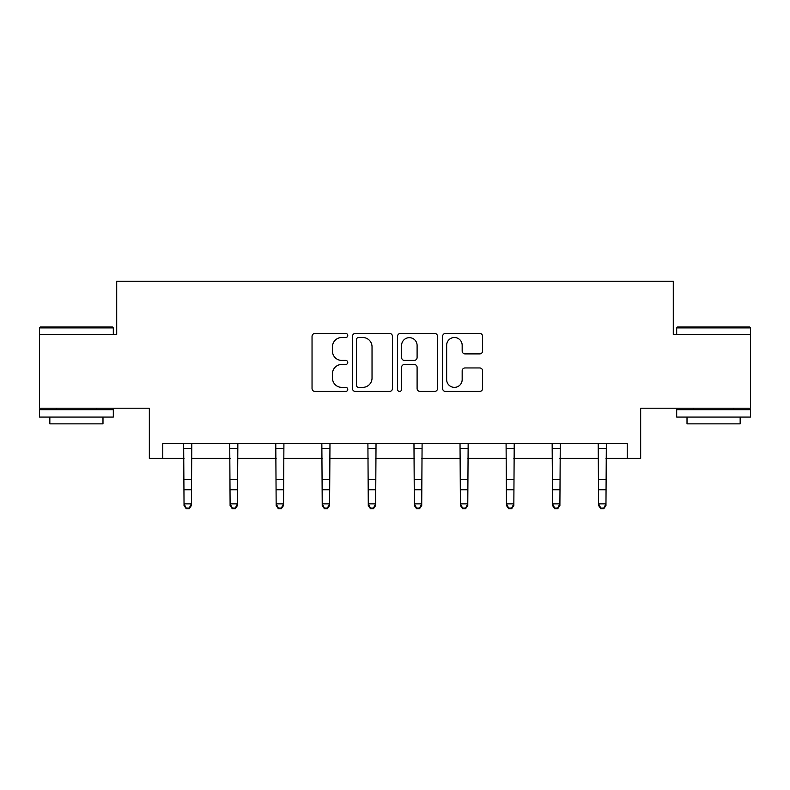 <?xml version="1.0" encoding="UTF-8"?>
<svg xmlns="http://www.w3.org/2000/svg" width="790" height="790" viewBox="0 0 790 790"><rect width="100%" height="100%" fill="white"/><g stroke="black" fill="none" stroke-linecap="round" stroke-linejoin="round"><path stroke-width="1.19" d="M347.758 335.493A2.024 2.024 0 0 0 345.734 333.459L314.934 333.459A2.893 2.893 0 0 0 312.04 336.362L312.04 388.522A2.893 2.893 0 0 0 314.934 391.425L345.734 391.425A2.024 2.024 0 0 0 347.758 389.391A2.024 2.024 0 0 0 345.734 387.367L341.744 387.367A9.273 9.273 0 0 1 332.472 378.094L332.472 373.749A9.273 9.273 0 0 1 341.744 364.466L345.734 364.466A2.024 2.024 0 0 0 347.758 362.442A2.024 2.024 0 0 0 345.734 360.418L341.744 360.418A9.273 9.273 0 0 1 332.472 351.135L332.472 346.79A9.273 9.273 0 0 1 341.744 337.518L345.734 337.518A2.024 2.024 0 0 0 347.758 335.493M162.77 458.407L162.77 443.644L627.23 443.644L627.23 458.407L640.66 458.407L640.66 408.213L750.5 408.213L750.5 334.387L673.287 334.387L673.287 281.24L116.713 281.24L116.713 334.387L39.5 334.387L39.5 408.213L149.34 408.213L149.34 458.407L184.031 458.407M479.698 353.89A2.893 2.893 0 0 0 482.601 350.997L482.601 336.362A2.893 2.893 0 0 0 479.698 333.459L445.501 333.459A2.893 2.893 0 0 0 442.607 336.362L442.607 388.522A2.893 2.893 0 0 0 445.501 391.425L479.698 391.425A2.893 2.893 0 0 0 482.601 388.522L482.601 370.846A2.893 2.893 0 0 0 479.698 367.952L465.063 367.952A2.893 2.893 0 0 0 462.17 370.846L462.17 379.615A7.752 7.752 0 0 1 454.418 387.367A7.752 7.752 0 0 1 446.656 379.615L446.656 345.269A7.752 7.752 0 0 1 454.418 337.518A7.752 7.752 0 0 1 462.17 345.269L462.17 350.997A2.893 2.893 0 0 0 465.063 353.89L479.698 353.89M392.462 336.362A2.893 2.893 0 0 0 389.569 333.459L355.362 333.459A2.893 2.893 0 0 0 352.468 336.362L352.468 388.522A2.893 2.893 0 0 0 355.362 391.425L389.569 391.425A2.893 2.893 0 0 0 392.462 388.522L392.462 336.362M400.431 333.459L434.638 333.459A2.893 2.893 0 0 1 437.532 336.362L437.532 388.522A2.893 2.893 0 0 1 434.638 391.425L419.994 391.425A2.893 2.893 0 0 1 417.1 388.522L417.1 367.37A2.893 2.893 0 0 0 414.197 364.466L404.49 364.466A2.893 2.893 0 0 0 401.597 367.37L401.597 389.391A2.024 2.024 0 0 1 399.562 391.425A2.024 2.024 0 0 1 397.538 389.391L397.538 336.362A2.893 2.893 0 0 1 400.431 333.459M191.417 458.407L230.097 458.407M237.474 458.407L276.154 458.407M283.541 458.407L322.221 458.407M329.598 458.407L368.278 458.407M375.665 458.407L414.335 458.407M421.722 458.407L460.402 458.407M467.779 458.407L506.459 458.407M513.846 458.407L552.526 458.407M559.903 458.407L598.583 458.407M605.97 458.407L627.23 458.407M358.551 337.518A2.024 2.024 0 0 0 356.527 339.542L356.527 385.342A2.024 2.024 0 0 0 358.551 387.367L362.758 387.367A9.273 9.273 0 0 0 372.031 378.094L372.031 346.79A9.273 9.273 0 0 0 362.758 337.518L358.551 337.518M417.1 345.418A7.752 7.752 0 0 0 409.348 337.666A7.752 7.752 0 0 0 401.597 345.418L401.597 357.515A2.893 2.893 0 0 0 404.49 360.418L414.197 360.418A2.893 2.893 0 0 0 417.1 357.515L417.1 345.418M183.655 443.644L184.031 503.862L191.417 503.862L191.417 505.501L189.195 508.76L189.195 508.098L186.243 508.098L186.243 508.76L189.195 508.76M189.195 508.098L191.417 503.862L191.792 443.644M186.243 508.76L184.031 505.501L184.031 503.862L186.243 508.098M40.389 327.011L112.427 327.011L113.316 327.899L39.5 327.899L40.389 327.011M76.413 417.071L39.5 417.071L39.5 409.684L113.316 409.684L113.316 417.071L76.413 417.071M102.986 417.071L102.986 423.855L49.839 423.855L49.839 417.071M677.573 327.011L749.611 327.011L750.5 327.899L676.684 327.899L677.573 327.011M713.587 417.071L676.684 417.071L676.684 409.684L750.5 409.684L750.5 417.071L713.587 417.071M740.161 417.071L740.161 423.855L687.014 423.855L687.014 417.071M229.722 443.644L230.097 503.862L237.474 503.862L237.474 505.501L235.262 508.76L235.262 508.098L232.309 508.098L232.309 508.76L235.262 508.76M235.262 508.098L237.474 503.862L237.849 443.644M232.309 508.76L230.097 505.501L230.097 503.862L232.309 508.098M275.779 443.644L276.154 503.862L283.541 503.862L283.541 505.501L281.319 508.76L281.319 508.098L278.366 508.098L278.366 508.76L281.319 508.76M281.319 508.098L283.541 503.862L283.916 443.644M278.366 508.76L276.154 505.501L276.154 503.862L278.366 508.098M321.846 443.644L322.221 503.862L329.598 503.862L329.598 505.501L327.386 508.76L327.386 508.098L324.433 508.098L324.433 508.76L327.386 508.76M327.386 508.098L329.598 503.862L329.973 443.644M324.433 508.76L322.221 505.501L322.221 503.862L324.433 508.098M367.903 443.644L368.278 503.862L375.665 503.862L375.665 505.501L373.443 508.76L373.443 508.098L370.49 508.098L370.49 508.76L373.443 508.76M373.443 508.098L375.665 503.862L376.03 443.644M370.49 508.76L368.278 505.501L368.278 503.862L370.49 508.098M413.97 443.644L414.335 503.862L421.722 503.862L421.722 505.501L419.51 508.76L419.51 508.098L416.557 508.098L416.557 508.76L419.51 508.76M419.51 508.098L421.722 503.862L422.097 443.644M416.557 508.76L414.335 505.501L414.335 503.862L416.557 508.098M460.027 443.644L460.402 503.862L467.779 503.862L467.779 505.501L465.567 508.76L465.567 508.098L462.614 508.098L462.614 508.76L465.567 508.76M465.567 508.098L467.779 503.862L468.154 443.644M462.614 508.76L460.402 505.501L460.402 503.862L462.614 508.098M506.084 443.644L506.459 503.862L513.846 503.862L513.846 505.501L511.634 508.76L511.634 508.098L508.681 508.098L508.681 508.76L511.634 508.76M511.634 508.098L513.846 503.862L514.221 443.644M508.681 508.76L506.459 505.501L506.459 503.862L508.681 508.098M552.151 443.644L552.526 503.862L559.903 503.862L559.903 505.501L557.691 508.76L557.691 508.098L554.738 508.098L554.738 508.76L557.691 508.76M557.691 508.098L559.903 503.862L560.278 443.644M554.738 508.76L552.526 505.501L552.526 503.862L554.738 508.098M598.208 443.644L598.583 503.862L605.97 503.862L605.97 505.501L603.758 508.76L603.758 508.098L600.805 508.098L600.805 508.76L603.758 508.76M603.758 508.098L605.97 503.862L606.345 443.644M600.805 508.76L598.583 505.501L598.583 503.862L600.805 508.098M191.763 443.704L183.685 443.704M191.417 479.658L184.031 479.658M191.417 489.79L184.031 489.79M191.417 448.493L184.031 448.493M237.83 443.704L229.742 443.704M237.474 479.658L230.097 479.658M237.474 489.79L230.097 489.79M237.474 448.493L230.097 448.493M283.887 443.704L275.809 443.704M283.541 479.658L276.154 479.658M283.541 489.79L276.154 489.79M283.541 448.493L276.154 448.493M329.953 443.704L321.866 443.704M329.598 479.658L322.221 479.658M329.598 489.79L322.221 489.79M329.598 448.493L322.221 448.493M376.01 443.704L367.933 443.704M375.665 479.658L368.278 479.658M375.665 489.79L368.278 489.79M375.665 448.493L368.278 448.493M422.067 443.704L413.99 443.704M421.722 479.658L414.335 479.658M421.722 489.79L414.335 489.79M421.722 448.493L414.335 448.493M468.134 443.704L460.047 443.704M467.779 479.658L460.402 479.658M467.779 489.79L460.402 489.79M467.779 448.493L460.402 448.493M514.191 443.704L506.113 443.704M513.846 479.658L506.459 479.658M513.846 489.79L506.459 489.79M513.846 448.493L506.459 448.493M560.258 443.704L552.17 443.704M559.903 479.658L552.526 479.658M559.903 489.79L552.526 489.79M559.903 448.493L552.526 448.493M606.315 443.704L598.237 443.704M605.97 479.658L598.583 479.658M605.97 489.79L598.583 489.79M605.97 448.493L598.583 448.493M39.5 334.387L39.5 327.899M56.327 409.684L56.327 408.213M96.489 409.684L96.489 408.213M113.316 334.387L113.316 327.899M676.684 334.387L676.684 327.899M693.511 409.684L693.511 408.213M733.673 409.684L733.673 408.213M750.5 334.387L750.5 327.899"/></g></svg>
